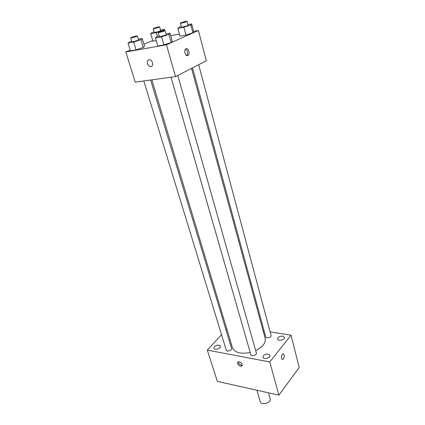 <?xml version="1.0" encoding="UTF-8"?>
<svg xmlns="http://www.w3.org/2000/svg" width="425" height="425" viewBox="0 0 425 425"><rect width="100%" height="100%" fill="white"/><g stroke="black" fill="none" stroke-linecap="round" stroke-linejoin="round"><path stroke-width="0.64" d="M256.913 390.235L260.238 401.662C261.178 405.859 271.602 402.868 270.178 398.809L268.488 392.828M270.141 331.898L291.051 335.182L299.189 367.513L278.88 395.154L217.366 381.379L207.31 350.104L221.547 334.709M282.657 336.143C279.533 336.132 277.844 337.105 277.583 339.06C278.062 341.588 285.233 339.793 284.421 337.349L282.657 336.143M219.024 345.116C215.879 345.142 214.163 346.178 213.887 348.224C214.46 350.614 221.34 348.399 220.447 346.109L219.024 345.116M268.191 354.036C264.924 354.004 263.165 355.056 262.91 357.191C263.468 359.885 270.837 357.887 269.933 355.289L268.191 354.036M263.118 330.799L264.1 330.953M291.051 335.182L269.774 361.962L278.88 395.154M269.774 361.962L207.31 350.104M242.165 364.485C241.225 362.546 239.913 361.68 238.223 361.893C236.002 362.663 239.53 367.152 241.581 366.164L242.165 364.485M238.372 361.845C238.781 364.018 240.072 365.155 242.245 365.245M226.004 329.89L226.807 329.019M283.305 353.812C284.548 354.838 284.596 356.511 283.448 358.828L282.816 359.348C280.973 360.182 281.058 354.439 282.896 353.855C284.506 354.349 284.692 356.007 283.454 358.828L282.413 359.391M192.541 67.873L265.715 336.871C266.103 338.842 271.745 337.354 271.092 335.453L198.677 64.722M143.815 80.947L226.281 350.163C226.738 352.134 232.332 350.397 231.614 348.505L150.62 80.017M171.015 77.228L250.851 354.663C251.303 356.756 257.093 355.109 256.376 353.09L177.799 75.438M151.847 79.847L232.433 347.708C234.743 352.681 240.672 354.275 250.224 352.49M255.669 350.598C262.777 346.965 265.944 342.869 265.173 338.321L191.542 68.382M193.614 31.392L198.401 30.488L206.337 60.786L175.52 76.612L135.214 82.121L125.811 51.993L130.188 50.118M198.401 30.488L166.457 44.779L175.52 76.612M166.457 44.779L125.811 51.993M147.47 63.543C146.997 60.982 147.757 59.723 149.749 59.776C153.218 60.366 153.738 67.384 150.275 66.507C148.968 66.146 148.033 65.158 147.47 63.543C146.997 60.977 147.757 59.723 149.749 59.771C153.218 60.366 153.738 67.384 150.275 66.502C148.968 66.141 148.033 65.158 147.475 63.543M187.956 24.639L191.633 23.912L193.683 31.652L192.886 32.789L185.996 35.073L180.009 36.183L185.996 35.073L192.886 32.789L190.809 24.969L183.876 27.237L177.873 28.411L178.835 27.317L181.289 26.515M138.322 39.243L142.232 38.5L144.537 46.208L143.198 47.51L136.08 49.863L130.422 50.873L136.08 49.863L143.198 47.51L140.861 39.722L133.7 42.059L128.031 43.127L129.54 41.873L131.633 41.188M170.691 35.695L179.424 34.053M143.942 44.221L152.702 40.465M166.058 33.947L169.989 33.198L172.237 41.204L171.163 42.495L163.901 44.912L157.829 45.996L163.901 44.912L171.163 42.495L168.884 34.404L161.58 36.805L155.497 37.953L156.745 36.709L159.125 35.928M156.257 40.577L152.92 41.193L156.257 40.577M187.845 55.521C185.683 56.785 183.552 50.894 185.528 49.061C187.632 46.665 190.512 53.136 188.28 55.197L187.845 55.521M185.608 48.981C187.675 50.798 188.062 52.95 186.772 55.441L186.692 55.521M160.56 30.042L164.225 29.32L163.136 30.398L156.336 32.608L150.726 33.703L151.938 32.592L154.126 31.886M153.191 28.666L154.286 32.428C154.243 32.884 160.995 30.945 160.714 30.584L159.635 26.817C158.615 26.775 156.713 27.253 153.924 28.241L153.191 28.666C153.143 29.102 159.912 27.157 159.635 26.817M163.136 30.398L163.232 30.728M156.336 32.608L157.452 36.476M150.726 33.703L152.92 41.193M164.225 29.32L164.555 30.488M191.633 23.912L190.809 24.969M180.386 23.194L181.448 27.094C181.395 27.582 188.397 25.606 188.11 25.213L187.064 21.303C185.948 21.261 183.951 21.749 181.061 22.78L180.386 23.194C180.327 23.657 187.345 21.675 187.064 21.303M183.876 27.237L185.996 35.073M177.873 28.411L180.009 36.183M193.683 31.652L192.886 32.789M142.232 38.5L140.861 39.722M130.624 37.889L131.814 41.778C131.782 42.272 138.8 40.226 138.497 39.833L137.323 35.939C136.303 35.886 134.348 36.369 131.458 37.405L130.624 37.889C130.581 38.356 137.62 36.311 137.323 35.939M133.7 42.059L136.08 49.863M128.031 43.127L130.422 50.873M144.537 46.208L143.198 47.51M169.989 33.198L168.884 34.404M158.148 32.518L159.306 36.555C159.269 37.087 166.542 34.999 166.233 34.574L165.086 30.526C163.976 30.462 161.92 30.967 158.918 32.045L158.148 32.518C158.1 33.017 165.394 30.929 165.086 30.526M161.58 36.805L163.901 44.912M155.497 37.953L157.829 45.996M172.237 41.204L171.163 42.495M242.218 365.404L241.581 366.164M186.772 55.441L188.28 55.197"/></g></svg>
